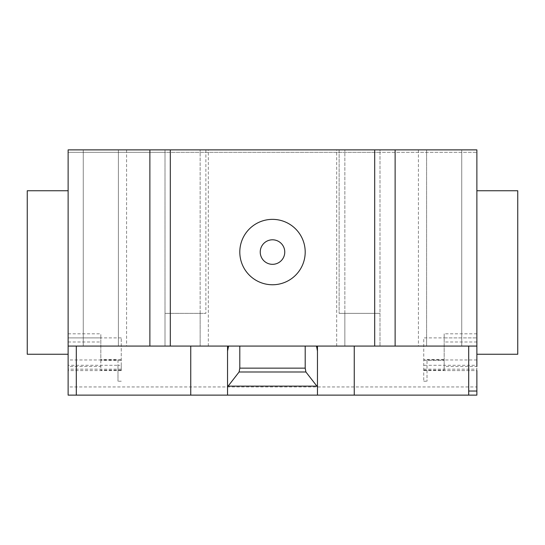 <?xml version="1.0" encoding="UTF-8"?>
<svg xmlns="http://www.w3.org/2000/svg" width="545" height="545" viewBox="0 0 545 545"><rect width="100%" height="100%" fill="white"/><g stroke="black" fill="none" stroke-linecap="round" stroke-linejoin="round"><path stroke-width="0.41" stroke-dasharray="2.73 2.04" d="M476.875 190.75L476.875 354.25L476.875 190.75M27.25 190.75L27.25 354.25M68.125 354.25L68.125 190.75L68.125 346.075L227.537 346.075L227.537 351.075M83.249 149.875L83.249 346.075L118.401 346.075L83.249 346.075L83.249 149.875L118.401 149.875L118.401 346.075L126.576 346.075L118.401 346.075L118.401 149.875L83.249 149.875M118.401 149.875L118.401 346.075L118.401 149.875L126.576 149.875L118.401 149.875M461.751 149.875L461.751 346.075L426.599 346.075L461.751 346.075L461.751 149.875L426.599 149.875L426.599 346.075L418.424 346.075L426.599 346.075L426.599 149.875L426.599 346.075L426.599 149.875L418.424 149.875L461.751 149.875M121.263 365.3L121.263 337.886L121.263 370.6L121.263 365.3L117.992 365.3L117.992 359.972L68.125 359.972L68.125 386.95L476.875 386.95L476.875 391.038M476.875 346.075L227.537 346.075M317.463 353.896L317.463 381.8M317.463 395.125L317.463 346.075M227.537 353.896L227.537 395.125M227.537 391.038L227.537 381.8M205.874 149.875L205.874 313.375L205.874 149.875L208.326 149.875L164.999 149.875L164.999 152.328L380.001 152.328L380.001 149.875L336.674 149.875L339.126 149.875L339.126 313.375L339.126 149.875L205.874 149.875M200.151 346.075L208.326 346.075L200.151 346.075L200.151 313.375L164.999 313.375L164.999 346.075L164.999 149.875L68.125 149.875L68.125 152.328L164.999 152.328L164.999 313.375L205.874 313.375L200.151 313.375L200.151 346.075L200.151 149.875L200.151 346.075L164.999 346.075L200.151 346.075M344.849 346.075L344.849 313.375L339.126 313.375L380.001 313.375L380.001 152.328L476.875 152.328L476.875 149.875L380.001 149.875L380.001 346.075L380.001 313.375L344.849 313.375L344.849 346.075L336.674 346.075L344.849 346.075L344.849 149.875L344.849 346.075L380.001 346.075L344.849 346.075M121.263 370.15L100.825 370.15L100.825 370.6L100.825 337.9L68.125 337.9L68.125 149.875L476.875 149.875L476.875 152.328L68.125 152.328L68.125 149.875L476.875 149.875L476.875 366.512L444.175 366.512L444.175 337.9L476.875 337.9L444.175 337.9L444.175 333.812L444.175 337.886L423.738 337.886L423.738 381.228L423.738 337.886M68.125 386.95L68.125 391.038M517.75 190.75L517.75 354.25M121.263 360.347L100.825 360.347L100.825 333.812L100.825 337.886L68.125 337.9L68.125 366.512L100.825 366.512M121.263 370.6L68.125 370.6M117.992 359.972L117.992 381.228L117.992 365.3L68.125 365.3M121.263 369.183L68.125 369.183M100.825 360.347L100.825 370.15M121.263 337.886L100.825 337.886M476.875 395.125L68.125 395.125M423.738 370.6L476.875 370.6L476.875 386.95M476.875 370.6L476.875 359.972L476.875 370.6L444.175 370.6L476.875 370.6M423.738 365.3L427.007 365.3L427.007 359.972L427.007 381.228L427.007 365.3L476.875 365.3M423.738 370.15L444.175 370.15L444.175 370.6L444.175 366.512M423.738 369.183L476.875 369.183M423.738 360.347L444.175 360.347L444.175 359.564L444.175 370.15M444.175 360.347L444.175 337.886M305.2 252.062A32.7 32.7 0 0 0 272.5 219.363A32.7 32.7 0 0 0 239.8 252.062A32.7 32.7 0 0 0 272.5 284.762A32.7 32.7 0 0 0 305.2 252.062M287.011 395.125L278.127 395.125L287.011 395.125M273.808 395.125L260.599 395.125L273.808 395.125M298.19 395.125L250.693 395.125L298.19 395.125M68.125 341.988L100.825 341.988M68.125 333.812L100.825 333.812M476.875 333.812L444.175 333.812M476.875 341.988L444.175 341.988M126.576 149.875L126.576 346.075M418.424 149.875L418.424 346.075M208.326 346.075L208.326 149.875M336.674 346.075L336.674 149.875M121.263 381.228L117.992 381.228M121.263 359.564L100.825 359.564M476.875 359.972L427.007 359.972M423.738 381.228L427.007 381.228M444.175 359.564L423.738 359.564"/><path stroke-width="0.82" d="M476.875 190.75L517.75 190.75L517.75 354.25L476.875 354.25M68.125 190.75L27.25 190.75L27.25 354.25L68.125 354.25L68.125 149.875L170.312 149.875L170.312 346.075L374.688 346.075L374.688 149.875L170.312 149.875M476.875 366.512L476.875 149.875L374.688 149.875M476.875 346.075L395.125 346.075L395.125 149.875M476.875 370.6L476.875 395.125L227.537 395.125L227.537 386.868L239.098 371.99L239.8 368.147L305.2 368.147L305.902 371.99L317.463 386.868L317.463 395.125M305.902 371.99L239.098 371.99M305.2 346.075L305.2 368.147M239.8 346.075L239.8 368.147M316.509 346.075L317.463 351.075L317.463 386.868M317.463 351.075L317.463 346.531L316.509 346.531M317.463 346.075L317.463 346.531M190.75 346.075L190.75 395.125L227.537 395.125M227.537 386.868L227.537 351.075L228.491 346.531L227.537 346.531L227.537 391.038M227.537 346.531L227.537 346.075M228.491 346.531L228.491 346.075M68.125 366.512L68.125 346.075L149.875 346.075L149.875 149.875M149.875 346.075L170.312 346.075M374.688 346.075L395.125 346.075M190.75 395.125L68.125 395.125L68.125 359.972M468.7 395.125L468.7 391.038L476.875 391.038M468.7 391.038L468.7 346.075M354.25 395.125L354.25 346.075M316.89 386.132L228.11 386.132M76.3 395.125L76.3 346.075M272.5 219.363A32.7 32.7 0 0 0 239.8 252.062A32.7 32.7 0 0 0 272.5 284.762A32.7 32.7 0 0 0 305.2 252.062A32.7 32.7 0 0 0 272.5 219.363M260.238 252.062A12.263 12.263 0 0 0 272.5 264.325A12.263 12.263 0 0 0 284.762 252.062A12.263 12.263 0 0 0 272.5 239.8A12.263 12.263 0 0 0 260.238 252.062"/></g></svg>
